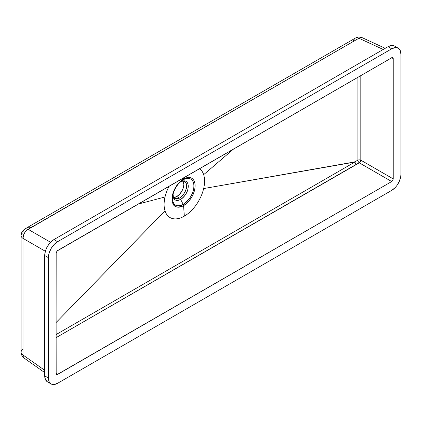 <?xml version="1.0" encoding="UTF-8"?>
<svg xmlns="http://www.w3.org/2000/svg" width="422" height="422" viewBox="0 0 422 422"><rect width="100%" height="100%" fill="white"/><g stroke="black" fill="none" stroke-linecap="round" stroke-linejoin="round"><path stroke-width="0.63" d="M184.435 181.323A9.97 5.755 -60 0 1 186.207 183.665A9.97 5.755 -60 0 1 186.207 188.507A2.168 0.823 13.1 0 0 187.901 189.072A10.745 6.203 120 0 0 187.901 183.855A10.745 6.203 120 0 0 180.648 181.877A2.168 1.25 60 0 1 180.558 181.94A2.168 1.25 -120 0 0 180.648 181.877L183.222 179.819A15.081 8.709 -60 0 1 193.403 182.599A2.168 1.567 -17.7 0 0 194.568 182.04A16.289 9.405 120 0 0 183.575 179.044A2.168 1.25 60 0 1 183.222 179.819A15.081 8.709 -60 0 1 193.403 182.599A15.081 8.709 -60 0 1 193.403 189.916A15.081 8.709 -60 0 1 183.222 204.454L180.648 199.421A10.745 6.203 120 0 0 187.901 189.072A10.745 6.203 120 0 0 187.901 183.855A10.745 6.203 120 0 0 180.648 181.877A10.745 6.203 120 0 0 179.904 182.351L180.558 181.94C180.843 181.386 184.62 180.7 184.461 181.339A9.97 5.755 -60 0 1 186.207 183.665A2.168 1.567 -17.7 0 0 187.901 183.855A2.168 1.567 162.3 0 1 186.207 183.665A9.97 5.755 -60 0 1 186.207 188.507A9.97 5.755 -60 0 1 179.477 198.113L176.786 196.562A9.97 5.755 120 0 0 183.523 186.957A9.97 5.755 120 0 0 183.523 182.114A9.97 5.755 120 0 0 183.053 181.07L183.839 184.351L183.523 186.957L182.531 189.831L180.02 193.793L176.786 196.562L179.477 198.113A9.97 5.755 -60 0 1 174.486 198.609L173.342 196.99A2.168 1.567 162.3 0 1 173.395 197.449A10.745 6.203 120 0 0 180.648 199.421L183.222 204.454A15.081 8.709 -60 0 1 173.041 201.674A15.081 8.709 -60 0 1 172.809 195.502L173.036 194.373A2.168 0.823 -166.9 0 1 172.577 194.737A16.289 9.405 120 0 0 172.577 202.639A16.289 9.405 120 0 0 183.575 205.641A16.289 9.405 120 0 0 194.568 189.942A16.289 9.405 120 0 0 194.568 182.04A16.289 9.405 120 0 0 183.575 179.044L183.675 177.762L183.575 179.044A16.289 9.405 120 0 0 172.577 194.737A16.289 9.405 120 0 0 172.577 202.639A2.168 1.567 -17.7 0 0 173.041 201.674A15.081 8.709 -60 0 1 172.804 195.513A15.081 8.709 -60 0 1 172.988 194.579M184.335 216.143L183.575 205.641L184.335 216.143A28.612 16.516 120 0 0 203.652 188.571A28.612 16.516 -60 0 1 184.335 216.143A28.612 16.516 -60 0 1 165.018 210.873A28.612 16.516 120 0 0 184.335 216.143M203.652 174.687A28.612 16.516 -60 0 1 203.652 188.571A28.612 16.516 120 0 0 203.652 174.687A28.612 16.516 120 0 0 199.553 168.6A28.612 16.516 -60 0 1 203.652 174.687L233.799 148.829L203.652 174.687M400.9 174.465L400.9 54.121L400.9 174.465L400.726 176.639L399.349 181.26L396.812 185.654L395.224 187.553L391.706 190.391L57.587 383.292L391.706 190.391A13.003 7.506 -60 0 0 400.9 174.465M398.204 48.166A13.003 7.506 -60 0 0 391.706 48.81L388.024 46.689L53.91 239.59L57.587 241.711A13.003 7.506 -60 0 0 48.393 257.642L44.711 255.516L45.412 251.048L46.262 248.722L48.799 244.327L50.392 242.428L53.91 239.59A13.003 7.506 120 0 0 44.711 255.516L44.711 375.86A13.003 7.506 120 0 0 47.406 381.815L45.412 379.52L44.711 375.86L48.393 377.985A13.003 7.506 -60 0 0 51.083 383.936A13.003 7.506 -60 0 0 57.587 383.292L54.069 384.516L51.083 383.936L49.094 381.641L48.393 377.985L48.393 257.642L48.393 377.985L44.711 375.86L44.711 255.516L48.393 257.642L49.094 253.174L51.083 248.579L54.069 244.554L57.587 241.711L53.91 239.59L388.024 46.689L391.706 48.81L57.587 241.711L391.706 48.81L395.224 47.591L398.204 48.166L400.198 50.461L400.9 54.121A13.003 7.506 -60 0 0 398.204 48.166L394.528 46.045A13.003 7.506 120 0 0 388.024 46.689L391.547 45.465L394.528 46.045M173.553 197.522L176.786 196.562A9.97 5.755 120 0 1 173.553 197.522M56.501 374.551L56.173 374.172L57.002 374.652L57.587 374.446L56.057 373.364L57.587 374.446L391.706 181.544L359.28 162.823L56.057 337.669L356.252 164.38L355.767 163.952L356.252 164.38L359.28 162.823A2.168 1.118 120 0 0 360.81 160.17L393.235 178.891L393.235 58.542L391.537 57.756L393.235 58.542L392.787 57.55L392.291 57.455L57.587 250.562L56.173 252.472L56.057 373.56L56.501 374.551L57.002 374.652L391.706 181.544L392.787 180.4L393.235 178.891L393.235 58.542L392.787 57.55L392.291 57.455L392.787 57.55M360.81 75.496L360.81 160.17L393.235 178.891L392.787 180.4L391.706 181.544L359.28 162.823A2.168 1.187 62.8 0 1 357.914 160.17L354.39 161.979L203.652 188.571L354.865 162.064L56.057 334.593L354.865 162.064L355.767 163.952L354.865 162.064L354.39 161.979L357.914 160.17A2.168 1.187 -117.2 0 0 359.28 162.823L360.33 161.658L360.81 160.17A2.168 1.25 -0 0 0 357.914 160.17L357.914 77.168L357.914 160.17A2.168 1.25 180 0 1 360.81 160.17L360.81 75.496M169.122 186.165A28.612 16.516 120 0 0 165.018 196.99L138.02 204.121L165.018 196.99A28.612 16.516 120 0 0 165.018 210.873L56.057 322.566L165.018 210.873A28.612 16.516 -60 0 1 165.018 196.99A28.612 16.516 -60 0 1 169.122 186.165M173.089 194.157A10.745 6.203 120 0 0 173.395 197.449A2.168 1.567 -17.7 0 0 173.342 196.99L173.089 194.146A10.745 6.203 120 0 0 173.395 197.449C174.117 200.408 176.533 201.067 180.648 199.421C184.762 196.314 187.183 192.865 187.901 189.072A2.168 0.823 -166.9 0 1 186.207 188.507C185.538 192.026 183.29 195.228 179.477 198.113L174.486 198.609M179.012 183.027L180.927 181.434C177.013 184.857 174.381 189.172 173.036 194.373A2.168 0.823 13.1 0 1 172.577 194.737A16.289 9.405 120 0 1 183.575 179.044A2.168 1.25 -120 0 1 183.222 179.819A15.081 8.709 -60 0 0 180.843 181.507A15.081 8.709 -60 0 0 173.041 194.357A2.168 0.823 -166.9 0 1 173.036 194.373A2.168 0.823 13.1 0 0 173.041 194.357A15.081 8.709 -60 0 1 180.927 181.434A15.081 8.709 -60 0 1 183.222 179.819L180.648 181.877M392.291 57.455L57.002 251.037L56.057 253.216L56.173 374.172M24.407 358.283L23.31 357.001L22.994 354.986A7.369 4.257 180 0 1 21.1 352.138A7.369 4.257 -0 0 0 22.994 354.986L44.711 370.3L22.994 354.986L22.994 238.367L45.349 251.275L22.994 238.367A7.369 4.257 180 0 1 21.1 235.518A7.369 4.257 180 0 1 22.978 232.68A7.369 4.494 57.3 0 1 24.492 229.315A7.369 4.494 57.3 0 1 28.195 229.352L358.922 38.238L383.213 49.469L358.922 38.238A7.369 4.252 -120 0 0 355.514 38.022L357.302 37.706L358.922 38.238L361.232 37.484L362.429 37.785M24.497 229.315L26.185 228.861L28.195 229.352L50.55 242.26L28.195 229.352A7.369 4.689 120 0 0 22.994 238.367L23.769 234.463L25.204 231.979L27.135 230.027L30.906 227.616L358.922 38.238A7.369 4.241 114.8 0 1 362.287 37.716C359.982 36.719 357.724 36.819 355.514 38.022L27.398 227.458L29.16 227.099L30.906 227.616L29.16 227.099L27.636 227.337L24.492 229.315C22.308 230.808 21.179 232.875 21.1 235.518A7.369 4.257 0 0 0 22.994 238.367L22.994 354.986A7.369 4.241 125.2 0 0 24.223 358.162L24.228 358.162M352.76 41.161L354.443 39.863M21.1 235.518L21.1 352.138A7.369 4.257 180 0 1 22.978 349.3L22.978 290.99M173.041 201.674A2.168 1.567 162.3 0 1 172.577 202.639C173.674 207.133 177.34 208.13 183.575 205.641C189.81 200.93 193.476 195.697 194.568 189.942A2.168 0.823 -166.9 0 1 193.403 189.916C192.39 195.244 188.998 200.091 183.222 204.454C177.446 206.759 174.054 205.836 173.041 201.674M194.568 182.04A2.168 1.567 162.3 0 1 193.403 182.599A15.081 8.709 -60 0 1 193.403 189.916A2.168 0.823 13.1 0 0 194.568 189.942A16.289 9.405 120 0 0 194.568 182.04M51.083 383.936L47.406 381.815M385.212 48.314L362.287 37.716M44.711 372.61L24.223 358.162C22.208 356.659 21.163 354.654 21.1 352.138"/></g></svg>

